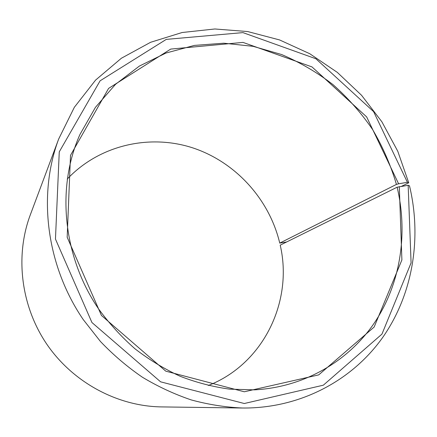 <?xml version="1.0" encoding="UTF-8"?>
<svg xmlns="http://www.w3.org/2000/svg" width="437" height="437" viewBox="0 0 437 437"><rect width="100%" height="100%" fill="white"/><g stroke="black" fill="none" stroke-linecap="round" stroke-linejoin="round"><path stroke-width="0.66" d="M286.628 241.972L279.746 243.098L396.43 184.419C390.749 165.175 382.801 146.876 372.586 129.521C361.197 112.904 347.983 97.932 332.956 84.592C317.049 72.356 299.935 62.338 281.603 54.532L253.132 46.333L223.804 43.203L194.46 45.399L166 53.03L139.37 66.074L115.537 84.314L95.446 107.322L79.96 134.454C56.28 187.178 62.66 256.29 98.658 309.019C109.359 323.675 121.481 336.943 135.011 348.819C149.203 359.771 164.257 368.926 180.181 376.29C196.421 382.555 212.912 386.843 229.649 389.149L254.509 389.853C304.736 387.193 349.054 360.76 374.99 321.987C400.713 282.941 408.06 233.298 397.124 187.205L408.163 185.293L409.491 185.796C421.918 237.662 413.107 293.822 382.823 337.271C352.331 380.392 300.274 408.557 242.513 408.021C225.383 407.251 208.296 404.553 191.248 399.926C174.379 394.207 158.118 386.658 142.462 377.262C127.314 366.889 113.314 354.97 100.461 341.499L83.227 319.567C46.24 265.319 37.653 195.044 58.667 139.032L74.345 107.294L95.588 80.091L121.382 58.241L150.612 42.285L182.136 32.513L214.835 28.979L247.642 31.546L279.571 39.931L309.724 53.707L337.293 72.362L361.563 95.293L381.905 121.836L397.779 151.262L408.732 182.775L401.679 186.249M279.746 243.098C269.268 199.021 235.248 161.679 192.209 147.695C149.214 133.875 99.325 145.106 67.205 179.099M208.28 385.516C263.779 363.841 293.298 300.962 280.21 245.157L397.124 187.205M396.43 184.419L398.599 183.786L366.648 116.892L312.002 66.927L242.999 42.4L170.73 49.081L108.589 88.405L70.504 155.348L67.172 237.231L101.455 315.47L165.781 371.166L244.299 391.781L318.715 374.886L374.148 327.04L401.893 259.939L399.303 186.599M398.599 183.786L407.421 182.322L373.597 111.632L315.88 58.755L242.923 32.611L166.278 39.385L100.089 80.823L59.263 151.852L55.461 239.066L91.939 322.528L160.603 381.829L244.294 403.515L323.347 385.183L381.949 334.114L411.08 262.883L408.163 185.293M407.421 182.322L408.732 182.775M58.667 139.032L30.273 214.938C14.896 256.071 20.834 306.08 46.923 344.378C73.132 382.599 117.569 406.295 161.472 406.907L242.513 408.021"/></g></svg>
